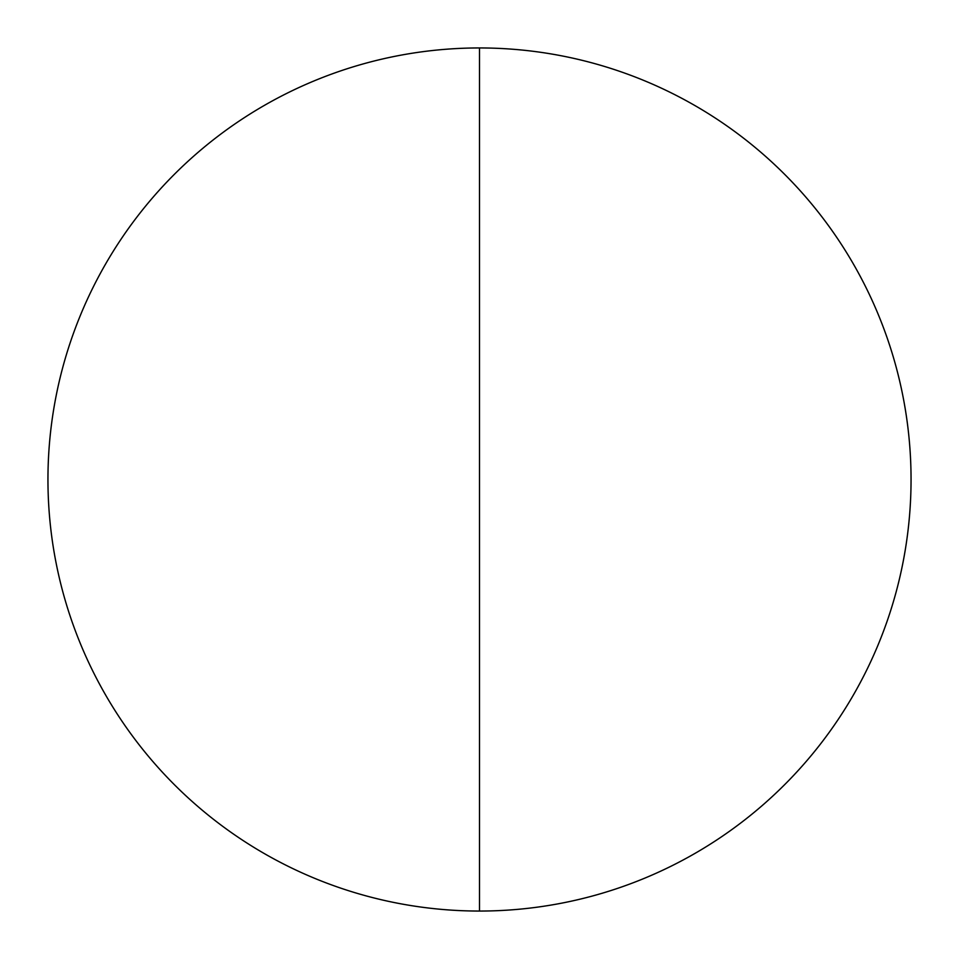 <?xml version="1.0" encoding="UTF-8"?>
<svg xmlns="http://www.w3.org/2000/svg" width="959" height="959" viewBox="0 0 959 959"><rect width="100%" height="100%" fill="white"/><g stroke="black" fill="none" stroke-linecap="round" stroke-linejoin="round"><path stroke-width="1.44" d="M479.5 911.05A431.55 431.55 0 0 1 47.95 479.5A431.55 431.55 0 0 1 479.5 47.95A431.55 431.55 0 0 1 911.05 479.5A431.55 431.55 0 0 1 479.5 911.05L479.5 47.95"/></g></svg>
